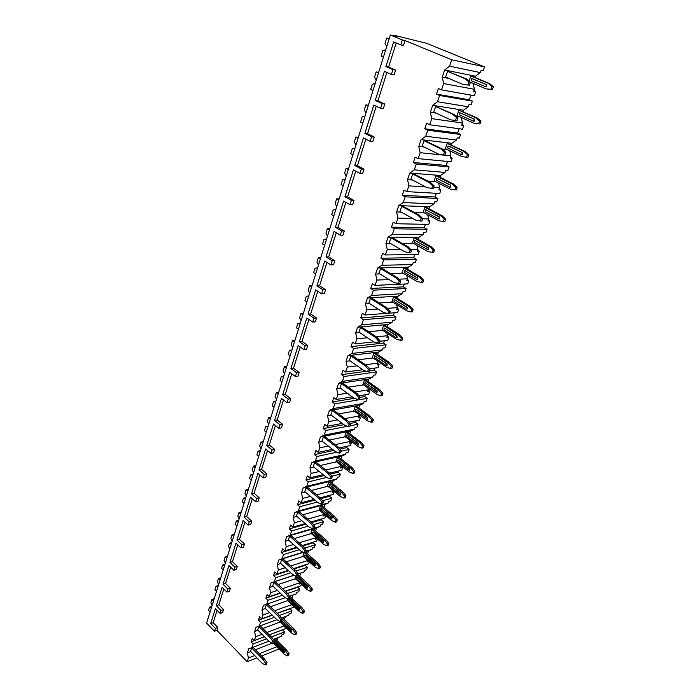 <?xml version="1.0" encoding="UTF-8"?>
<svg xmlns="http://www.w3.org/2000/svg" width="700" height="700" viewBox="0 0 700 700"><rect width="100%" height="100%" fill="white"/><g stroke="black" fill="none" stroke-linecap="round" stroke-linejoin="round"><path stroke-width="1.05" d="M394.809 36.024L394.984 35.49L398.125 36.785L390.329 35L206.605 623.096L214.454 631.26L216.939 630.376L247.135 661.719L256.891 657.834M261.546 655.979L278.399 649.259L278.626 648.611M475.02 77.473L475.457 76.23L480.323 72.581L481.145 70.263L483.166 70.691L484.523 66.876L426.554 43.295L394.984 35.49M474.416 89.311L443.651 83.58L441.516 89.854L474.311 95.716L475.633 91.971L473.611 91.604L474.416 89.311L473.095 83.344M462.508 123.043L431.734 118.633L429.66 124.731L462.464 129.194L463.75 125.554L461.72 125.265L462.508 123.043L461.291 117.513M463.015 111.624L463.505 110.215L468.256 106.767L469.052 104.501L471.082 104.843L472.395 101.132L469.324 99.794L470.969 95.112M450.923 155.864L420.149 152.705L418.136 158.638L450.931 161.779L452.183 158.235L450.153 158.034L450.923 155.864L449.802 150.771M451.325 144.856L451.876 143.281L456.514 140.018L457.293 137.821L459.323 138.075L460.6 134.461L457.599 133.061L459.121 128.739M425.784 186.935L408.887 185.85L406.928 191.625L439.705 193.506L440.921 190.059L438.891 189.928L439.635 187.819L438.62 183.155M439.959 177.196L440.554 175.481L445.086 172.393L445.839 170.249L447.869 170.424L449.111 166.906L446.18 165.454L447.589 161.455M412.842 218.505L397.924 218.102L396.016 223.72L428.759 224.411L429.949 221.051L427.928 220.999L428.654 218.942L427.726 214.699M428.881 208.688L429.529 206.832L433.956 203.919L434.691 201.836L436.721 201.933L437.929 198.502L435.059 196.998L436.363 193.314M400.68 249.392L387.257 249.489L385.394 254.957L418.101 254.52L419.265 251.248L417.235 251.265L417.944 249.261L417.113 245.429M418.092 239.365L418.793 237.379L423.115 234.623L423.832 232.593L425.854 232.619L427.035 229.285L424.226 227.727L425.425 224.341M389.121 279.562L376.863 280.061L375.051 285.381L407.715 283.876L408.844 280.683L406.822 280.77L407.514 278.819L406.77 275.38M407.584 269.255L408.328 267.146L412.545 264.547L413.245 262.57L415.275 262.526L416.421 259.271L413.674 257.67L414.767 254.572M389.559 313.119L397.591 312.498L398.685 309.382L396.664 309.531L397.338 307.624L396.69 304.579M397.338 298.392L398.116 296.17L402.255 293.711L402.929 291.786L404.959 291.672L406.079 288.505L403.384 286.86L404.381 284.034M379.697 341.267L387.713 340.41L388.78 337.374L386.767 337.584L387.424 335.72L386.855 333.06M387.345 326.804L388.168 324.467L392.21 322.158L392.875 320.267L394.896 320.101L395.99 317.004L393.348 315.324L394.257 312.751M369.512 368.804L378.07 367.64L379.12 364.674L377.108 364.945L377.746 363.134L377.256 360.841M377.606 354.506L378.464 352.074L382.419 349.895L383.066 348.058L385.079 347.821L386.146 344.811L383.565 343.088L384.379 340.76M359.021 395.789L368.664 394.214L369.688 391.326L367.675 391.641L368.296 389.874L367.894 387.957M368.104 381.544L368.996 379.006L372.864 376.959L373.494 375.165L375.506 374.876L376.547 371.936L374.01 370.178L374.754 368.086M348.871 422.161L359.485 420.158L360.483 417.331L358.47 417.707L359.082 415.984L358.759 414.418M358.82 407.925L359.748 405.3L363.536 403.375L364.149 401.625L366.161 401.284L367.176 398.405L364.691 396.62L365.348 394.756M339.054 447.947L350.516 445.489L351.488 442.733L349.493 443.161L349.834 440.256M349.764 433.685L350.726 430.964L354.428 429.161L355.031 427.455L357.044 427.061L358.033 424.252L355.591 422.433L356.178 420.787M329.534 473.148L341.757 470.234L342.711 467.548L340.716 468.011L341.11 465.5M340.926 458.832L341.906 456.032L345.537 454.344L346.132 452.673L348.127 452.235L349.099 449.488L346.71 447.641L347.217 446.197M320.18 497.814L333.2 494.419L334.127 491.785L332.141 492.301L332.596 490.157M332.281 483.403L333.296 480.524L336.858 478.94L337.435 477.312L339.43 476.823L340.375 474.145L338.03 472.273L338.467 471.021M325.719 515.48L323.759 516.031L324.275 514.255M323.846 507.404L324.879 504.446L328.37 502.968L328.93 501.375L330.925 500.85L331.852 498.234L329.543 496.335L329.919 495.267M317.196 538.729L315.569 539.219L316.085 537.766M315.595 530.863L316.662 527.835L320.075 526.461L320.626 524.904L322.613 524.326L323.514 521.771L321.256 519.846L321.562 518.971M308.892 561.47L307.562 561.899L308 560.674M307.527 553.796L308.621 550.707L311.973 549.421L312.506 547.899L314.484 547.286L315.376 544.784L313.154 542.841L313.399 542.133M300.79 583.721L299.731 584.08L300.09 583.074M299.644 576.222L300.755 573.064L304.045 571.874L304.57 570.386L306.539 569.739L307.405 567.289L305.226 565.32L305.419 564.778M292.889 605.483L292.075 605.771L292.355 604.975M291.935 598.15L293.055 594.974M289.572 596.19L296.293 593.836L296.809 592.375L298.769 591.692L299.618 589.304L297.614 586.924M285.171 626.78L284.585 626.999L284.795 626.404M284.392 619.605L285.477 616.508M281.321 618.048L288.706 615.317L289.205 613.891L291.165 613.174L291.996 610.837L289.975 608.589M277.007 640.605L278.066 637.586M273.28 639.441L281.286 636.344L281.776 634.952L283.727 634.191L284.541 631.907L282.502 629.79M483.166 70.691L481.101 70.385M473.926 90.703L475.633 91.971M462.079 124.259L463.75 125.554M450.546 156.923L452.183 158.235M439.32 188.72L440.921 190.059M428.382 219.695L429.949 221.051M417.725 249.882L419.265 251.248M407.339 279.3L408.844 280.683M397.215 307.983L398.685 309.382M387.336 335.956L388.78 337.374M377.703 363.248L379.12 364.674M368.296 389.882L369.688 391.326M359.047 415.809L360.483 417.331M350.009 441.123L351.488 442.733M341.18 465.841L342.711 467.548M332.999 490.49L334.127 491.785M311.054 521.946L324.835 518.044L325.736 515.489M302.207 545.536L316.662 541.135L317.441 538.939M293.615 568.61L308.674 563.727L309.33 561.864M285.267 591.176L300.851 585.812L301.394 584.273M277.148 613.244L293.204 607.416L293.641 606.191M269.246 634.839L285.723 628.565L286.055 627.629M475.457 76.23L444.649 69.991L449.558 66.185L480.323 72.581M449.558 66.185L451.736 59.78L484.523 66.876M247.135 661.719L248.404 658L254.651 655.532M259.306 653.686L276.789 646.774M431.734 118.633L430.342 112.263L432.696 105.315L437.483 101.719L439.591 95.498L472.395 101.132M437.483 101.719L468.256 106.767M420.149 152.705L418.784 146.414L421.067 139.659L425.74 136.264L427.796 130.218L460.6 134.461M425.74 136.264L456.514 140.018M408.887 185.85L407.54 179.638L409.762 173.066L414.321 169.855L416.316 163.975L449.111 166.906M414.321 169.855L445.086 172.393M433.606 187.434L439.635 187.819M397.924 218.102L396.602 211.96L398.764 205.564L403.217 202.536L405.16 196.814L437.929 198.502M403.217 202.536L433.956 203.919M422.625 218.776L428.654 218.942M387.257 249.489L385.954 243.416L388.062 237.195L392.402 234.343L394.293 228.777L427.035 229.285M392.402 234.343L423.115 234.623M410.602 249.322L417.944 249.261M376.863 280.061L375.585 274.05L377.632 267.986L381.876 265.3L383.723 259.884L416.421 259.271M381.876 265.3L412.545 264.547M398.773 279.169L407.514 278.819M386.269 313.373L364.98 315.017L366.748 309.829L365.488 303.896L367.483 297.99L371.63 295.461L373.424 290.176L406.079 288.505M371.63 295.461L402.255 293.711M366.748 309.829L378.07 309.015M387.415 308.341L397.338 307.624M373.686 341.906L355.162 343.901L356.886 338.844L355.644 332.964L357.595 327.215L361.646 324.835L363.396 319.69L395.99 317.004M361.646 324.835L392.21 322.158M356.886 338.844L367.439 337.759M376.329 336.858L387.424 335.72M362.766 369.714L345.599 372.05L347.27 367.115L346.054 361.305L347.953 355.696L351.916 353.465L353.623 348.451L386.146 344.811M351.916 353.465L382.419 349.895M347.27 367.115L357.184 365.82M365.426 364.744L377.746 363.134M352.319 396.882L336.271 399.499L337.899 394.686L336.7 388.938L338.555 383.469L342.431 381.377L344.085 376.486L376.547 371.936M342.431 381.377L372.864 376.959M337.899 394.686L347.261 393.207M354.97 391.983L368.296 389.874M342.256 423.412L327.171 426.265L328.764 421.575L327.574 415.896L329.385 410.559L333.174 408.59L334.801 403.821L367.176 398.405M333.174 408.59L363.536 403.375M328.764 421.575L337.654 419.939M344.89 418.6L359.082 415.984M332.544 449.339L318.29 452.392L319.848 447.808L318.675 442.19L320.442 436.984L324.152 435.137L325.736 430.491L347.419 426.3M350.07 425.793L358.033 424.252M324.152 435.137L354.428 429.161M319.848 447.808L328.317 446.031M335.151 444.605L350.088 441.473M323.137 474.67L309.627 477.881L311.141 473.419L309.995 467.854L311.71 462.77L315.35 461.046L316.89 456.505L336.787 452.174M341.162 451.22L349.099 449.488M315.35 461.046L345.537 454.344M311.141 473.419L319.252 471.52M325.727 470.006L341.294 466.366M314.029 499.415L301.166 502.775L302.645 498.409L301.516 492.905L303.196 487.944L306.749 486.334L308.254 481.906L326.664 477.452M331.949 476.184L340.375 474.145M306.749 486.334L336.858 478.94M302.645 498.409L310.441 496.405M316.592 494.83L332.71 490.691M305.183 523.6L292.906 527.074L294.35 522.812L293.23 517.37L294.875 512.523L298.358 511.026L299.828 506.695L317.223 502.101M322.56 500.692L331.852 498.234M298.358 511.026L328.37 502.968M294.35 522.812L301.858 520.721M307.729 519.085L324.319 514.456M296.59 547.242L284.83 550.821L286.248 546.656L285.145 541.266L286.746 536.532L290.159 535.141L291.602 530.915L308.149 526.173M313.442 524.659L323.514 521.771M290.159 535.141L312.41 528.684M314.186 528.168L320.075 526.461M286.248 546.656L293.493 544.477M299.11 542.789L316.024 537.714M288.225 570.36L276.946 574.017L278.329 569.949L277.244 564.611L278.81 559.983L282.152 558.696L283.561 554.566L299.346 549.71M304.596 548.1L315.376 544.784M282.152 558.696L303.039 552.204M306.101 551.25L311.973 549.421M278.329 569.949L285.338 567.7M290.727 565.968L307.799 560.49M280.088 592.952L269.246 596.689L270.594 592.716L269.517 587.431L271.049 582.907L274.33 581.718L275.704 577.675L290.806 572.731M295.995 571.034L307.405 567.289M274.33 581.718L294.009 575.199M298.06 573.86L304.045 571.874M270.594 592.716L277.384 590.398M282.572 588.63L299.766 582.776M272.16 615.055L261.713 618.852L263.034 614.968L261.975 609.735L263.471 605.308L266.683 604.214L268.03 600.267L282.502 595.245M287.621 593.469L299.618 589.304M266.683 604.214L285.303 597.686M263.034 614.968L269.623 612.596M274.619 610.794L291.926 604.572M264.434 636.676L254.345 640.526L255.631 636.72L254.59 631.54L256.051 627.218L259.21 626.211L260.523 622.352L274.426 617.26M279.414 615.44L291.996 610.837M259.21 626.211L276.902 619.675M255.631 636.72L262.045 634.296M266.866 632.476L284.27 625.896M248.404 658L247.371 652.872L248.806 648.646L251.895 647.719L253.181 643.947L266.56 638.811M271.381 636.956L284.541 631.907M251.895 647.719L268.896 641.139M254.345 640.526L252.263 638.418L251.108 641.839L253.181 643.947M216.939 630.376L217.866 627.471L213.194 622.641L217.07 610.356M223.554 609.639L221.051 610.496L220.115 613.454L222.609 612.596L223.554 609.639L218.811 604.844L223.808 589.015M230.37 588.245L227.868 589.059L226.905 592.086L229.407 591.264L230.37 588.245L225.557 583.494L230.694 567.201M237.344 566.379L234.832 567.149L233.844 570.246L236.364 569.468L237.344 566.379L232.444 561.671L237.737 544.906M244.475 544.023L241.946 544.749L240.94 547.916L243.469 547.181L244.475 544.023L239.487 539.367L244.939 522.104M251.764 521.168L249.226 521.841L248.194 525.079L250.731 524.396L251.764 521.168L246.68 516.565L252.297 498.785M259.219 497.787L256.664 498.418L255.614 501.725L258.169 501.095L259.219 497.787L254.047 493.246L259.822 474.941M266.849 473.874L264.285 474.451L263.209 477.838L265.764 477.251L266.849 473.874L261.581 469.394L267.531 450.529M274.645 449.4L272.081 449.925L270.979 453.39L273.543 452.865L274.645 449.4L269.281 444.981L275.415 425.547M282.634 424.349L280.053 424.812L278.924 428.365L281.505 427.892L282.634 424.349L277.165 420L283.491 399.98M290.815 398.703L288.225 399.105L287.07 402.745L289.66 402.334L290.815 398.703L285.241 394.433L291.76 373.783M299.189 372.444L296.59 372.776L295.409 376.504L298.007 376.154L299.189 372.444L293.51 368.244L300.23 346.955M307.773 345.529L305.165 345.8L303.949 349.615L306.556 349.335L307.773 345.529L301.98 341.416L308.91 319.463M316.566 317.957L313.941 318.159L312.699 322.07L315.324 321.86L316.566 317.957L310.651 313.933L317.809 291.287M325.579 289.695L322.954 289.826L321.676 293.834L324.301 293.694L325.579 289.695L319.55 285.766L326.926 262.395M334.819 260.715L332.185 260.767L330.873 264.88L333.515 264.819L334.819 260.715L328.668 256.891L336.28 232.767M344.295 230.991L341.652 230.956L340.314 235.174L342.956 235.2L344.295 230.991L338.012 227.273L345.879 202.37M354.025 200.489L351.374 200.375L350 204.706L352.642 204.811L354.025 200.489L347.611 196.884L355.731 171.168M364.009 169.19L361.349 168.98L359.94 173.425L362.591 173.617L364.009 169.19L357.455 165.707L365.838 139.134M374.255 137.051L371.595 136.745L370.142 141.312L372.803 141.601L374.255 137.051L367.561 133.7L376.224 106.243M384.781 104.038L382.113 103.635L380.625 108.325L383.294 108.719L384.781 104.038L377.939 100.826L386.899 72.441M395.596 70.123L392.919 69.615L391.387 74.436L394.065 74.926L395.596 70.123L388.596 67.06L396.2 42.98M390.329 35L402.351 39.953L400.776 44.887L403.454 45.474L405.029 40.556L451.736 59.78M443.651 83.58L442.234 77.14L444.649 69.991M441.516 89.854L438.392 88.489L436.485 94.124L439.591 95.498M429.66 124.731L426.606 123.296L424.751 128.774L427.796 130.218M418.136 158.638L415.152 157.15L413.35 162.479L416.316 163.975M406.928 191.625L404.005 190.076L402.255 195.256L405.16 196.814M396.016 223.72L393.164 222.119L391.457 227.159L394.293 228.777M385.394 254.957L382.602 253.312L380.94 258.221L383.723 259.884M375.051 285.381L372.321 283.684L370.703 288.47L373.424 290.176M364.98 315.017L362.311 313.276L360.727 317.94L363.396 319.69M355.162 343.901L352.546 342.116L351.006 346.658L353.623 348.451M345.599 372.05L343.035 370.23L341.53 374.658L344.085 376.486M336.271 399.499L333.76 397.635L332.29 401.966L334.801 403.821M327.171 426.265L324.704 424.375L323.277 428.592L325.736 430.491M318.29 452.392L315.875 450.468L314.484 454.589L316.89 456.505M309.627 477.881L307.256 475.93L305.9 479.955L308.254 481.906M301.166 502.775L298.839 500.798L297.517 504.718L299.828 506.695M292.906 527.074L290.623 525.079L289.328 528.911L291.602 530.915M284.83 550.821L282.599 548.791L281.33 552.536L283.561 554.566M276.946 574.017L274.75 571.97L273.516 575.628L275.704 577.675M269.246 596.689L267.085 594.624L265.877 598.194L268.03 600.267M261.713 618.852L259.595 616.761L258.405 620.261L260.523 622.352M282.467 629.878L269.308 634.9M264.486 636.738L251.108 641.839M271.994 643.256L255.421 649.731M250.766 651.551L247.371 652.872M251.65 647.911L250.504 651.28L261.905 662.979L265.002 665L266.438 664.414L267.033 662.716L265.598 663.303L263.086 659.584L251.65 647.911L253.094 647.351L264.521 659.006L263.086 659.584M287.726 654.29L287.123 655.952L288.505 655.392L289.1 653.73L287.726 654.29L285.224 650.668L286.598 650.116L275.188 638.794L273.604 639.914M265.598 663.303L265.002 665M264.521 659.006L267.033 662.716M286.598 650.116L289.1 653.73M273.271 643.274L284.034 654.001L287.123 655.952M285.224 650.668L273.805 639.327M284.322 652.628L284.331 651.192L274.365 641.795M274.33 641.891L283.938 651.35L284.069 652.733L273.945 642.994M402.351 39.953L405.029 40.556M214.454 631.26L215.381 628.355L217.866 627.471M400.776 44.887L393.662 41.921L385.919 66.544L388.596 67.06M221.051 610.496L216.317 605.684L222.093 587.309L226.905 592.086M220.115 613.454L215.39 608.641L210.709 623.508L213.194 622.641M215.381 628.355L210.709 623.508M392.919 69.615L385.919 66.544M391.387 74.436L384.405 71.339L375.261 100.415L377.939 100.826M382.113 103.635L375.261 100.415M380.625 108.325L373.791 105.079L364.892 133.385L367.561 133.7M371.595 136.745L364.892 133.385M370.142 141.312L363.457 137.926L354.795 165.489L357.455 165.707M361.349 168.98L354.795 165.489M359.94 173.425L353.395 169.916L344.951 196.761L347.611 196.884M351.374 200.375L344.951 196.761M350 204.706L343.595 201.075L335.37 227.229L338.012 227.273M341.652 230.956L335.37 227.229M340.314 235.174L334.049 231.429L326.025 256.926L328.668 256.891M332.185 260.767L326.025 256.926M330.873 264.88L324.739 261.021L316.916 285.88L319.55 285.766M322.954 289.826L316.916 285.88M321.676 293.834L315.665 289.879L308.035 314.125L310.651 313.933M313.941 318.159L308.035 314.125M312.699 322.07L306.81 318.019L299.364 341.679L301.98 341.416M305.165 345.8L299.364 341.679M303.949 349.615L298.174 345.485L290.911 368.567L293.51 368.244M296.59 372.776L290.911 368.567M295.409 376.504L289.739 372.277L282.651 394.817L285.241 394.433M288.225 399.105L282.651 394.817M287.07 402.745L281.505 398.44L274.584 420.455L277.165 420M280.053 424.812L274.584 420.455M278.924 428.365L273.473 423.99L266.709 445.489L269.281 444.981M272.081 449.925L266.709 445.489M270.979 453.39L265.624 448.945L259.017 469.954L261.581 469.394M264.285 474.451L259.017 469.954M263.209 477.838L257.95 473.331L251.493 493.859L254.047 493.246M256.664 498.418L251.493 493.859M255.614 501.725L250.451 497.157L244.142 517.23L246.68 516.565M249.226 521.841L244.142 517.23M248.194 525.079L243.127 520.459L236.959 540.076L239.487 539.367M241.946 544.749L236.959 540.076M240.94 547.916L235.961 543.235L229.924 562.424L232.444 561.671M234.832 567.149L229.924 562.424M233.844 570.246L228.953 565.512L223.046 584.29L225.557 583.494M227.868 589.059L223.046 584.29M216.317 605.684L218.811 604.844M383.416 57.129L381.071 56.114L382.743 50.741L385.7 49.822M386.767 46.393L385.009 43.47L386.697 38.045L389.2 38.605M389.069 39.034L386.697 38.045M211.82 606.392L209.501 607.171L211.444 607.617M210.053 612.054L208.486 610.435L209.501 607.171M212.091 605.535L210.875 602.761L211.899 599.462L214.226 598.701M213.482 601.072L211.899 599.462M372.969 90.571L370.676 89.504L372.304 84.28L375.191 83.457M376.233 80.124L374.509 77.201L376.154 71.916L378.648 72.38M378.473 72.957L376.154 71.916M362.793 123.139L360.553 122.028L362.136 116.935L364.954 116.218M365.977 112.962L364.28 110.049L365.881 104.904L368.375 105.271M368.156 105.989L365.881 104.904M352.887 154.866L350.683 153.711L352.231 148.75L354.988 148.12M355.976 144.952L354.322 142.039L355.88 137.025L358.374 137.305M358.102 138.154L355.88 137.025M343.227 185.78L341.075 184.581L342.58 179.742L345.284 179.209M346.246 176.12L344.619 173.206L346.141 168.324L348.618 168.516M348.311 169.496L346.141 168.324M333.812 215.915L331.704 214.681L333.174 209.965L335.816 209.51M336.752 206.5L335.16 203.586L336.639 198.826L339.115 198.94M338.774 200.043L336.639 198.826M324.634 245.297L322.569 244.029L323.995 239.426L326.585 239.05M327.504 236.119L325.938 233.214L327.381 228.568L329.849 228.602M329.464 229.819L327.381 228.568M315.674 273.963L313.652 272.659L315.053 268.17L317.581 267.864M318.474 265.002L316.942 262.106L318.351 257.574L320.81 257.539M320.399 258.86L318.351 257.574M306.941 301.928L304.955 300.589L306.32 296.214L308.796 295.977M309.671 293.186L308.166 290.29L309.54 285.871L311.99 285.766M311.544 287.192L309.54 285.871M300.239 323.382L297.797 323.575L300.23 323.409M298.419 329.219L296.467 327.854L297.797 323.575M301.079 320.688L299.6 317.8L300.939 313.486L303.38 313.311M302.908 314.834L300.939 313.486M291.909 350.035L289.476 350.297L291.865 350.192M290.089 355.863L288.181 354.471L289.476 350.297M292.696 347.533L291.235 344.654L292.547 340.445L294.98 340.209M294.481 341.819L292.547 340.445M283.78 376.066L281.356 376.39L283.692 376.346M281.96 381.885L280.088 380.467L281.356 376.39M284.506 373.748L283.071 370.877L284.349 366.765L286.781 366.467M286.248 368.174L284.349 366.765M275.835 401.494L273.42 401.87L275.713 401.896M274.024 407.304L272.178 405.86L273.42 401.87M276.5 399.359L275.1 396.489L276.351 392.473L278.766 392.114M278.206 393.908L276.351 392.473M268.074 426.344L265.668 426.773L267.916 426.851M266.262 432.136L264.46 430.666L265.668 426.773M268.686 424.375L267.304 421.514L268.529 417.585L270.935 417.183M270.349 419.046L268.529 417.585M260.488 450.634L258.09 451.115L260.295 451.246M258.676 456.409L256.909 454.921L258.09 451.115M261.047 448.823L259.691 445.97L260.89 442.137L263.279 441.674M262.675 443.616L260.89 442.137M253.068 474.381L250.679 474.906L252.84 475.09M251.265 480.139L249.524 478.625L250.679 474.906M253.584 472.719L252.245 469.875L253.418 466.13L255.806 465.614M255.176 467.626L253.418 466.13M245.814 497.595L243.443 498.173L245.56 498.4M244.02 503.344L242.305 501.812L243.443 498.173M246.286 496.081L244.965 493.255L246.111 489.589L248.491 489.029M247.835 491.111L246.111 489.589M238.718 520.31L236.355 520.923L238.438 521.202M236.924 526.041L235.244 524.484L236.355 520.923M239.146 518.936L237.851 516.119L238.971 512.531L241.334 511.927M240.669 514.071L238.971 512.531M231.779 542.526L229.425 543.191L231.464 543.515M229.994 548.24L228.34 546.674L229.425 543.191M232.164 541.293L230.886 538.484L231.98 534.975L234.334 534.327M233.651 536.532L231.98 534.975M224.98 564.27L222.644 564.97L224.648 565.337M223.204 569.966L221.576 568.383L222.644 564.97M225.33 563.168L224.07 560.367L225.146 556.938L227.491 556.246M226.782 558.512L225.146 556.938M218.33 585.559L216.002 586.294L217.971 586.705M216.562 591.238L214.961 589.636L216.002 586.294M218.636 584.579L217.403 581.788L218.452 578.428L220.789 577.701M220.062 580.02L218.452 578.428M472.097 82.915L470.356 82.582M448.875 78.426L442.234 77.14M466.629 79.047L470.452 82.311L468.948 82.022L465.124 78.75L466.629 79.047L447.571 71.348L445.637 77.044L463.129 84.507L469.446 85.19L463.129 84.507M491.969 86.485L490.963 89.285L492.389 89.556L493.395 86.765L491.969 86.485L488.198 83.291L489.615 83.58L472.255 76.326L470.82 76.029L469.044 81.112M468.948 82.022L467.941 84.91M465.124 78.75L447.571 71.348M469.446 85.19L470.452 82.311M489.615 83.58L493.395 86.765M470.242 82.136L486.194 88.882L490.963 89.285M488.198 83.291L470.82 76.029M485.887 86.774L486.561 86.8L486.771 84.709L472.299 78.697M492.389 89.556L486.194 88.882M472.141 78.663L486.36 84.63L486.15 86.721L485.616 86.721L471.415 80.736L471.625 78.663L472.552 78.741M469.324 99.794L436.485 94.124M463.505 110.215L432.696 105.315M459.323 116.629L456.102 116.139M436.1 113.129L430.342 112.263M454.274 114.511L458.01 117.828L456.505 117.6L452.769 114.284L454.274 114.511L435.619 106.514L433.738 112.053L450.817 119.875L457.021 120.628L450.817 119.875M479.544 121.03L475.851 117.793L477.278 118.011L458.876 110.189L456.995 115.57L473.909 123.226L479.99 123.961L480.97 121.24L479.544 121.03L478.564 123.751M456.505 117.6L455.516 120.409M452.769 114.284L435.619 106.514M457.021 120.628L458.01 117.828M477.278 118.011L480.97 121.24M475.851 117.793L458.876 110.189M473.734 121.179L474.294 121.179L474.46 119.14L460.233 112.849M479.99 123.961L473.909 123.226M460.162 112.84L474.058 119.079L473.883 121.117L473.331 121.117L459.454 114.852L459.629 112.831L460.574 112.901M457.599 133.061L424.751 128.774M451.876 143.281L421.067 139.659M447.239 149.537L440.755 148.82L423.999 140.709L422.17 146.09L438.865 154.254L444.955 155.059L445.909 152.346L444.404 152.18L440.755 148.82M424.007 146.991L418.784 146.414M445.909 152.346L442.26 148.986L425.521 140.884L423.999 140.709M467.46 154.63L463.846 151.349L465.273 151.506L447.248 143.421L445.419 148.662L461.956 156.634L467.933 157.421L468.886 154.779L467.46 154.63L466.506 157.281M444.404 152.18L443.45 154.91M465.273 151.506L468.886 154.779M463.846 151.349L447.248 143.421M461.799 154.63L462.359 154.63L462.49 152.644L448.91 146.134M462.088 152.6L461.948 154.586L461.379 154.577L447.808 148.05L447.956 146.081L448.499 146.09L462.49 152.644M446.18 165.454L413.35 162.479M440.554 175.481L409.762 173.066M435.627 181.624L427.796 181.072M412.405 179.979L407.54 179.638M412.694 173.968L410.918 179.209L427.236 187.688L433.221 188.545L434.149 185.903L432.644 185.806L429.074 182.403L412.694 173.968L414.216 174.09L430.579 182.508L429.074 182.403M455.7 187.32L452.165 184.004L453.591 184.1L437.369 175.884L435.934 175.77L434.149 180.871L450.327 189.149L456.199 189.989L457.126 187.416L455.7 187.32L454.773 189.901M432.644 185.806L431.716 188.449M430.579 182.508L434.149 185.903M453.591 184.1L457.126 187.416M452.165 184.004L435.934 175.77M450.214 187.189L450.739 187.171L450.844 185.237L437.115 178.43M437.15 178.447L450.433 185.211L450.327 187.145L449.75 187.136L436.485 180.364L436.599 178.439L437.561 178.482M435.059 196.998L402.255 195.256M429.529 206.832L398.764 205.564M424.419 212.905L414.558 212.572M401.214 212.117L396.602 211.96M401.704 206.334L399.971 211.426L415.922 220.202L421.803 221.121L422.704 218.549L421.199 218.505L417.707 215.066L401.704 206.334L403.217 206.395L419.221 215.11L417.707 215.066M444.255 219.144L440.799 215.793L442.225 215.836L426.352 207.331L424.918 207.279L423.185 212.24L439.005 220.798L444.78 221.69L445.681 219.179L444.255 219.144L443.354 221.646M421.199 218.505L420.297 221.077M419.221 215.11L422.704 218.549M442.225 215.836L445.681 219.179M440.799 215.793L424.918 207.279M438.926 218.881L439.425 218.855L439.504 216.965L426.029 209.93M426.099 209.965L439.101 216.947L439.014 218.846L438.428 218.829L425.451 211.829L425.539 209.947L426.51 209.982M424.226 227.727L391.457 227.159M418.793 237.379L388.062 237.195M413.551 243.399L402.185 243.407M390.373 243.416L385.954 243.416M390.994 237.834L389.314 242.795L404.915 251.851L410.699 252.814L411.574 250.311L410.069 250.32L406.656 246.846L390.994 237.834L392.507 237.843L408.161 246.838L406.656 246.846M433.108 250.127L429.721 246.741L431.156 246.733L415.616 237.965L414.181 237.956L412.493 242.795L427.98 251.615L433.659 252.551L434.534 250.11L433.108 250.127L432.233 252.569M410.069 250.32L409.194 252.831M408.161 246.838L411.574 250.311M431.156 246.733L434.534 250.11M429.721 246.741L414.181 237.956M427.928 249.743L428.409 249.707L428.461 247.861L415.24 240.616M415.336 240.66L428.059 247.861L427.998 249.716L414.706 242.471L414.767 240.642L415.748 240.66M413.674 257.67L380.94 258.221M408.328 267.146L377.632 267.986M402.999 273.123L390.486 273.543M379.855 273.91L375.585 274.05M380.572 268.511L378.928 273.341L394.196 282.66L399.884 283.666L400.741 281.225L399.236 281.286L395.894 277.786L380.572 268.511L382.078 268.467L397.399 277.725L395.894 277.786M422.257 280.306L418.941 276.885L420.368 276.832L405.16 267.82L403.725 267.864L402.08 272.571L417.235 281.636L422.817 282.616L423.675 280.245L422.257 280.306L421.4 282.686M399.236 281.286L398.387 283.727M397.399 277.725L400.741 281.225M420.368 276.832L423.675 280.245M418.941 276.885L403.725 267.864M417.217 279.808L417.707 277.961L404.723 270.506M404.854 270.567L417.296 277.979L417.27 279.781L404.233 272.335L404.267 270.541L405.265 270.559M403.384 286.86L370.703 288.47M398.116 296.17L367.483 297.99M392.735 302.102L379.312 302.986M369.635 303.616L365.488 303.896M370.422 298.392L368.821 303.1L383.766 312.655L389.358 313.705L390.189 311.334L388.692 311.447L385.411 307.912L370.422 298.392L371.928 298.296L386.916 307.808L385.411 307.912M411.679 309.706L408.433 306.267L409.859 306.162L394.966 296.914L393.531 297.001L391.93 301.595L406.77 310.896L412.265 311.92L413.096 309.601L411.679 309.706L410.839 312.025M388.692 311.447L387.852 313.819M386.916 307.808L390.189 311.334M409.859 306.162L413.096 309.601M408.433 306.267L393.531 297.001M407.216 309.059L406.201 309.059L394.021 301.446L394.047 299.688L394.634 299.723L406.822 307.317L407.216 309.059L407.225 307.291L394.476 299.652M393.348 315.324L360.727 317.94M388.168 324.467L357.595 327.215M382.751 330.374L368.594 331.73M359.686 332.579L355.644 332.964M360.526 327.504L358.969 332.098L373.599 341.88L377.606 343.131L379.094 342.974L379.908 340.655L378.411 340.821L375.209 337.26L360.526 327.504L362.031 327.373L376.705 337.102L375.209 337.26M401.363 338.371L398.186 334.906L399.613 334.757L385.026 325.29L383.6 325.421L382.025 329.901L396.567 339.421L401.975 340.48L402.789 338.214L401.363 338.371L400.549 340.629M378.411 340.821L377.606 343.131M376.705 337.102L379.908 340.655M399.613 334.757L402.789 338.214M398.186 334.906L383.6 325.421M397.014 337.61L395.999 337.619L384.072 329.822L384.072 328.108L384.668 328.142L396.602 335.921L397.014 337.61L397.005 335.877L384.493 328.064M383.565 343.088L351.006 346.658M378.464 352.074L347.953 355.696M373.021 357.954L358.269 359.783M350.009 360.815L346.054 361.305M350.884 355.889L349.361 360.36L363.694 370.361L367.614 371.691L369.101 371.49L369.898 369.233L368.401 369.434L365.26 365.855L350.884 355.889L352.38 355.705L366.756 365.654L365.26 365.855M391.317 366.31L388.194 362.828L389.62 362.635L375.331 352.966L373.905 353.141L372.374 357.507L386.619 367.229L390.521 368.524L391.939 368.322L392.735 366.118L391.317 366.31L390.521 368.524M368.401 369.434L367.614 371.691M366.756 365.654L369.898 369.233M389.62 362.635L392.735 366.118M388.194 362.828L373.905 353.141M387.074 365.453L386.05 365.461L374.369 357.507L374.351 355.819L374.946 355.863L386.636 363.816L387.074 365.453L387.047 363.755L374.762 355.775M374.01 370.178L369.338 370.825M366.293 371.245L341.53 374.658M368.996 379.006L338.555 383.469M363.536 384.86L348.294 387.179M340.585 388.351L336.7 388.938M341.477 383.565L339.999 387.922L354.034 398.125L357.875 399.534L359.363 399.289L360.132 397.084L358.645 397.329L355.565 393.733L341.477 383.565L342.974 383.338L357.053 393.488L355.565 393.733M381.509 393.566L378.455 390.066L379.873 389.839L365.873 379.969L364.446 380.179L362.95 384.449L376.915 394.354L380.739 395.719L382.156 395.483L382.926 393.339L381.509 393.566L380.739 395.719M358.645 397.329L357.875 399.534M357.053 393.488L360.132 397.084M379.873 389.839L382.926 393.339M378.455 390.066L364.446 380.179M376.985 392.665L377.326 390.95L365.225 382.804M365.461 382.909L376.924 391.02L376.959 392.683L364.901 384.51L364.866 382.865L365.864 382.848M364.691 396.62L360.027 397.39M354.515 398.3L332.29 401.966M359.748 405.3L329.385 410.559M354.287 411.127L338.634 413.919M331.398 415.214L327.574 415.896M332.308 410.55L330.855 414.811L344.619 425.197L348.373 426.676L349.86 426.387L350.613 424.244L349.125 424.533L346.106 420.91L332.308 410.55L333.795 410.296L347.594 420.63L346.106 420.91M371.945 420.158L368.944 416.631L370.361 416.369L356.632 406.324L355.215 406.569L353.754 410.734L367.447 420.822L371.192 422.257L372.601 421.986L373.363 419.886L371.945 420.158L371.192 422.257M349.125 424.533L348.373 426.676M347.594 420.63L350.613 424.244M370.361 416.369L373.363 419.886M368.944 416.631L355.215 406.569M367.526 419.169L367.85 417.48L355.941 409.194M356.204 409.308L367.439 417.559L367.491 419.186L355.652 410.874L355.609 409.246L356.615 409.238M355.591 422.433L349.991 423.5M343.91 424.664L323.277 428.592M350.726 430.964L320.442 436.984M345.266 436.774L329.271 440.029M322.438 441.42L318.675 442.19M323.356 436.887L321.947 441.044L335.431 451.605L339.115 453.154L340.594 452.83L341.329 450.739L339.85 451.062L336.884 447.422L323.356 436.887L324.844 436.59L338.371 447.108L336.884 447.422M362.609 446.11L359.669 442.566L361.086 442.269L347.62 432.058L346.203 432.338L344.785 436.398L358.207 446.661L361.874 448.157L363.283 447.851L364.026 445.804L362.609 446.11L361.874 448.157M339.85 451.062L339.115 453.154M338.371 447.108L341.329 450.739M361.086 442.269L364.026 445.804M359.669 442.566L346.203 432.338M358.295 445.034L358.592 443.38L346.876 434.945M347.165 435.076L358.19 443.467L358.251 445.069L346.631 436.599L346.579 435.006L347.576 434.989M346.71 447.641L339.99 449.094M333.9 450.406L314.484 454.589M341.906 456.032L311.71 462.77M336.464 461.816L320.171 465.535M313.696 467.005L309.995 467.854M314.624 462.586L313.25 466.646L326.471 477.365L330.076 478.984L331.555 478.625L332.273 476.586L330.794 476.945L327.889 473.287L314.624 462.586L316.102 462.254L329.368 472.938L327.889 473.287M353.5 471.441L350.613 467.889L352.021 467.556L338.817 457.179L337.4 457.494L336.017 461.466L349.186 471.879L352.774 473.445L354.183 473.104L354.909 471.1L353.5 471.441L352.774 473.445M330.794 476.945L330.076 478.984M329.368 472.938L332.273 476.586M352.021 467.556L354.909 471.1M350.613 467.889L337.4 457.494M349.291 470.286L349.562 468.659L338.03 460.101M338.345 460.233L349.151 468.755L349.23 470.33L337.82 461.729L337.759 460.162L338.748 460.145M338.03 472.273L330.304 474.119M324.249 475.562L305.9 479.955M333.296 480.524L303.196 487.944M327.863 486.29L311.325 490.438M305.165 491.986L301.516 492.905M306.101 487.681L304.754 491.636L317.721 502.512L321.256 504.192L322.735 503.799L323.426 501.812L321.956 502.198L319.104 498.531L306.101 487.681L307.571 487.314L320.582 498.146L319.104 498.531M344.601 496.177L341.766 492.608L343.175 492.24L330.216 481.722L328.808 482.073L327.451 485.949L340.375 496.51L343.892 498.137L345.301 497.761L346.001 495.81L344.601 496.177L343.892 498.137M321.956 502.198L321.256 504.192M320.582 498.146L323.426 501.812M343.175 492.24L346.001 495.81M341.766 492.608L328.808 482.073M340.489 494.944L340.734 493.351L329.394 484.671M329.726 484.811L340.331 493.456L340.419 494.996L329.219 486.264L329.14 484.733L330.129 484.706M329.543 496.335L320.924 498.593M314.912 500.159L297.517 504.718M324.879 504.446L294.875 512.523M319.471 510.195L302.715 514.771M296.844 516.381L293.23 517.37M297.771 512.181L296.459 516.049L309.181 527.065L312.646 528.806L314.116 528.378L314.799 526.435L313.329 526.855L310.537 523.18L297.771 512.181L299.241 511.787L312.007 522.76L310.537 523.18M335.904 520.345L333.13 516.766L334.53 516.364L321.816 505.706L320.408 506.082L319.086 509.871L331.765 520.572L335.221 522.253L336.621 521.841L337.312 519.934L335.904 520.345L335.221 522.253M313.329 526.855L312.646 528.806M312.007 522.76L314.799 526.435M334.53 516.364L337.312 519.934M333.13 516.766L320.408 506.082M331.887 519.032L332.115 517.466L320.95 508.673M321.309 508.821L331.713 517.58L331.809 519.094L320.81 510.248L320.723 508.734L321.711 508.716M321.256 519.846L311.754 522.541M305.882 524.212L289.328 528.911M316.662 527.835L286.746 536.532M311.264 533.566L294.332 538.554M288.715 540.216L285.145 541.266M289.642 536.113L288.356 539.892L300.842 551.049L304.238 552.834L305.707 552.379L306.373 550.48L304.902 550.935L302.164 547.251L289.642 536.113L291.104 535.692L303.625 546.796L302.164 547.251M327.416 543.952L324.686 540.356L326.086 539.928L313.609 529.139L312.2 529.55L310.905 533.251L323.356 544.084L326.743 545.816L328.142 545.379L328.816 543.515L327.416 543.952L326.743 545.816M304.902 550.935L304.238 552.834M303.625 546.796L306.373 550.48M326.086 539.928L328.816 543.515M324.686 540.356L312.2 529.55M323.479 542.57L323.697 541.03L313.486 532.175L312.707 532.131M313.084 532.289L323.295 541.153L323.4 542.64L312.594 533.68L312.498 532.192L313.486 532.175M313.154 542.841L302.741 546.009M297.124 547.724L281.33 552.536M308.621 550.707L306.005 551.521M303.319 552.352L278.81 559.983M303.249 556.413L286.169 561.794M280.77 563.5L277.244 564.611M281.689 559.501L280.438 563.194L292.696 574.464L296.03 576.31L297.491 575.829L298.139 573.974L296.678 574.455L293.983 570.754L281.689 559.501L283.15 559.046L295.444 570.281L293.983 570.754M304.089 552.755L302.916 556.115L315.131 567.061L318.465 568.846L319.856 568.383L320.512 566.554L319.121 567.017L318.465 568.846M296.678 574.455L296.03 576.31M295.444 570.281L298.139 573.974M319.121 567.017L316.435 563.421L304.483 552.764M305.76 552.221L317.826 562.966L316.435 563.421M317.826 562.966L320.512 566.554M315.262 565.582L315.464 564.06L305.436 555.1L304.649 555.065M305.034 555.231L315.07 564.191L315.175 565.653L304.561 556.587L304.456 555.126L305.436 555.1M305.226 565.32L294.009 568.969M288.619 570.719L273.516 575.628M300.755 573.064L298.113 573.939M294.131 575.26L271.049 582.907M295.409 578.751L278.197 584.517M273.009 586.259L269.517 587.431M273.928 582.356L272.703 585.961L284.734 597.354L288.006 599.244L289.459 598.736L290.098 596.916L288.645 597.433L285.994 593.731L273.928 582.356L275.38 581.875L287.446 593.224L285.994 593.731M295.881 576.231L295.094 578.462L307.099 589.531L310.363 591.351L311.754 590.861L312.392 589.085L311.001 589.575L310.363 591.351M288.645 597.433L288.006 599.244M287.446 593.224L290.098 596.916M311.001 589.575L308.368 585.97L297.36 575.864M297.911 574.63L309.759 585.489L308.368 585.97M309.759 585.489L312.392 589.085M307.23 588.07L307.422 586.574L297.57 577.526L296.774 577.491M297.176 577.657L307.02 586.714L307.134 588.157L296.704 578.988L296.599 577.553L297.57 577.526M297.474 587.317L285.539 591.421M280.359 593.206L265.877 598.194M287.744 600.6L270.419 606.742M265.431 608.51L261.975 609.735M266.332 604.695L265.134 608.221L276.955 619.727L280.166 621.661L281.61 621.119L282.231 619.351L280.787 619.885L278.189 616.175L266.332 604.695L267.785 604.188L279.632 615.65L278.189 616.175M287.858 599.165L287.446 600.329L299.241 611.494L302.444 613.366L303.835 612.85L304.456 611.109L303.074 611.625L302.444 613.366M303.074 611.625L300.484 608.011L301.866 607.504L289.774 596.47M280.787 619.885L280.166 621.661M279.632 615.65L282.231 619.351L292.766 629.571L295.312 633.194L294.7 634.891L296.082 634.358L296.695 632.651L295.312 633.194M301.866 607.504L304.456 611.109M300.484 608.011L289.756 597.896M299.381 610.059L299.547 608.589L289.879 599.454L289.074 599.428M289.485 599.594L299.154 608.738L299.276 610.155L289.021 600.898L288.908 599.48L289.879 599.454M289.887 608.825L277.305 613.401M272.317 615.212L258.405 620.261M280.245 621.985L262.832 628.469M258.011 630.262L254.59 631.54M258.912 626.544L257.74 629.991L269.342 641.594L272.501 643.571L273.936 643.011L274.549 641.279L273.105 641.839L270.55 638.129L258.912 626.544L260.356 626.01L271.994 637.569L270.55 638.129M280.017 621.574L291.55 632.984L294.7 634.891M292.766 629.571L294.149 629.046L282.537 617.811L281.444 618.222M273.105 641.839L272.501 643.571M271.994 637.569L274.549 641.279M294.149 629.046L296.695 632.651M291.69 631.575L291.856 630.122L281.724 620.812M281.689 620.891L291.463 630.271L291.585 631.68L281.514 622.326L281.181 621.285"/></g></svg>

